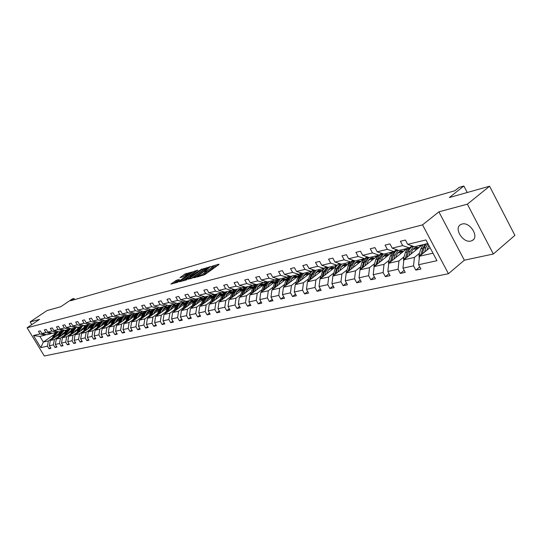 <?xml version="1.0" encoding="UTF-8"?>
<svg xmlns="http://www.w3.org/2000/svg" width="542" height="542" viewBox="0 0 542 542"><rect width="100%" height="100%" fill="white"/><g stroke="black" fill="none" stroke-linecap="round" stroke-linejoin="round"><path stroke-width="0.81" d="M199.287 276.474L199.043 276.047L198.237 276.264L197.139 277.05L204.808 274.631L218.833 264.584L219.002 264.198L212.654 265.966L211.455 266.745L212.945 266.44L212.654 265.966M204.524 271.589L205.75 271.583L205.479 271.088L204.524 271.589M470.903 241.041L472.407 240.438C479.494 236.807 469.839 221.556 462.014 224.049L460.605 224.625C453.586 228.297 463.037 243.338 470.903 241.041M489.582 186.224L514.9 235.363L493.328 254.008L467.373 204.165L489.582 186.224L449.332 197.539L463.877 186.021L459.155 187.383L454.914 190.73L70.629 300.749L73.99 298.486L72.235 298.988L60.785 306.718L47.005 310.586L30.149 321.907L31.795 324.611M176.414 280.261L170.865 284.096L177.505 282.335L192.6 271.874L184.924 274.008L179.951 277.673L182.884 276.887L190.432 272.673L189.476 273.744L180.425 280.167L176.475 282.07L179.341 279.489L176.414 280.261L176.956 281.203L173.501 283.412M199.043 276.047L203.433 273.751L205.75 271.583M206.028 272.07L206.848 271.847L206.292 270.871L205.479 271.088M206.292 270.871L210.669 268.575L212.945 266.44M467.373 204.165L438.891 211.841L422.536 224.862L27.1 327.774L39.586 319.367L30.149 321.907M188.589 279.008L196.563 276.854L210.858 266.495L202.457 269.137L188.589 279.008L188.758 279.306M186.245 279.984L179.443 281.786L193.582 271.603L197.932 270.092L192.003 274.448L191.644 274.855L193.711 274.32L201.922 268.974L186.245 279.984M45.914 334.509L44.925 335.186L39.878 336.392L33.455 335.539L40.006 333.947L38.421 331.352L40.298 330.884L41.883 333.486L45.907 332.51L44.315 329.882L46.226 329.407L47.825 332.043L51.93 331.04L50.325 328.391L52.276 327.903L53.888 330.566L58.082 329.543L56.463 326.86L58.455 326.365L60.081 329.055L64.362 328.012L62.73 325.302L64.769 324.793L66.409 327.517L70.785 326.447L69.132 323.709L71.212 323.188L72.872 325.938L77.337 324.848L75.677 322.077L77.804 321.548L79.471 324.333L84.044 323.215L82.364 320.417L84.538 319.875L86.219 322.686L90.893 321.548L89.2 318.716L91.422 318.161L93.122 321.006L97.899 319.841L96.185 316.975L98.461 316.413L100.175 319.285L105.06 318.1L103.332 315.2L105.656 314.617L107.391 317.531L112.39 316.311L110.649 313.378L113.027 312.788L114.775 315.729L119.89 314.489L118.129 311.514L120.568 310.912L122.329 313.893L127.566 312.619L125.791 309.611L128.285 308.987L130.06 312.009L135.425 310.702L133.63 307.66L136.184 307.023L137.98 310.078L143.474 308.744L141.658 305.661L144.274 305.01L146.089 308.1L151.713 306.731L149.89 303.615L152.566 302.944L154.402 306.081L160.161 304.672L158.318 301.515L161.062 300.83L162.918 304.001L168.826 302.565L166.963 299.367L169.775 298.662L171.645 301.88L177.701 300.404L175.818 297.158L178.711 296.44L180.594 299.699L186.807 298.181L184.91 294.902L187.871 294.164L189.781 297.463L196.15 295.905L194.232 292.578L197.274 291.82L199.199 295.166L205.743 293.574L203.806 290.2L206.922 289.421L208.866 292.809L215.587 291.176L213.629 287.755L216.834 286.955L218.799 290.39L225.702 288.71L223.717 285.241L227.01 284.421L229.002 287.904L236.088 286.176L234.09 282.66L237.471 281.82L239.483 285.356L246.766 283.581L244.747 280.011L248.222 279.144L250.255 282.728L257.748 280.905L255.702 277.28L259.279 276.393L261.332 280.031L269.035 278.154L266.976 274.482L270.654 273.561L272.728 277.253L280.661 275.322L278.568 271.596L282.362 270.648L284.455 274.394L292.619 272.409L290.512 268.622L294.414 267.653L296.528 271.454L304.943 269.408L302.809 265.56L306.826 264.564L308.967 268.425L317.632 266.312L315.478 262.409L319.617 261.38L321.785 265.302L330.722 263.127L328.54 259.157L332.808 258.1L334.997 262.084L344.211 259.842L342.009 255.81L346.413 254.713L348.628 258.764L358.133 256.447L355.904 252.348L360.45 251.217L362.693 255.336L372.51 252.945L370.247 248.778L374.949 247.613L377.212 251.8L387.347 249.334L385.064 245.092L389.922 243.886L392.212 248.148L402.686 245.594L400.382 241.285L405.396 240.038L407.713 244.367L425.944 239.93L436.974 260.695L418.6 264.733L420.897 269.028L415.822 270.112L413.532 265.844L402.97 268.161L405.247 272.382L400.335 273.439L398.072 269.232L387.848 271.474L390.098 275.627L385.348 276.65L383.106 272.518L373.208 274.686L375.43 278.771L370.83 279.76L368.614 275.695L359.028 277.802L361.223 281.82L356.765 282.775L354.576 278.778L345.281 280.817L347.456 284.774L343.133 285.695L340.965 281.765L331.955 283.737L334.102 287.633L329.909 288.534L327.768 284.658L319.028 286.576L321.155 290.41L317.084 291.284L314.97 287.47L306.481 289.326L308.581 293.107L304.631 293.954L302.538 290.194L294.299 292.002L296.379 295.722L292.545 296.542L290.471 292.843L282.463 294.597L284.523 298.263L280.797 299.062L278.744 295.417L270.966 297.118L273.005 300.729L269.381 301.508L267.348 297.917L259.787 299.57L261.8 303.134L258.277 303.886L256.271 300.343L248.913 301.962L250.905 305.464L247.477 306.203L245.492 302.707L238.338 304.279L240.309 307.741L236.976 308.452L235.004 305.01L228.04 306.542L229.991 309.949L226.746 310.647L224.801 307.253L218.019 308.737L219.95 312.104L216.786 312.781L214.862 309.428L208.257 310.878L210.167 314.197L207.085 314.861L205.181 311.555L198.745 312.964L200.635 316.243L197.634 316.887L195.743 313.622L189.47 315.004L191.346 318.235L188.42 318.865L186.55 315.64L180.432 316.982L182.288 320.173L179.436 320.789L177.586 317.605L171.618 318.92L173.46 322.07L170.676 322.666L168.84 319.529L163.02 320.803L164.843 323.92L162.126 324.502L160.31 321.399L154.626 322.646L156.435 325.722L153.779 326.291L151.984 323.228L146.435 324.441L148.223 327.476L145.635 328.032L143.854 325.01L138.44 326.196L140.209 329.197L137.682 329.739L135.913 326.751L130.629 327.91L132.377 330.877L129.911 331.406L128.163 328.452L122.993 329.583L124.728 332.517L122.316 333.032L120.581 330.112L115.534 331.223L117.255 334.116L114.897 334.624L113.183 331.738L108.244 332.822L109.951 335.681L107.641 336.175L105.941 333.33L101.117 334.387L102.804 337.212L100.548 337.7L98.868 334.881L94.145 335.918L95.819 338.709L93.617 339.184L91.944 336.399L87.323 337.409L88.983 340.18L86.828 340.64L85.169 337.883L80.656 338.872L82.296 341.609L80.189 342.063L78.543 339.339L74.125 340.308L75.751 343.011L73.685 343.459L72.059 340.762L67.73 341.711L69.349 344.387L67.323 344.82L65.711 342.151L61.47 343.086L63.075 345.728L61.09 346.155L59.491 343.52L55.338 344.427L56.93 347.049L54.986 347.463L53.401 344.854L49.336 345.749L50.914 348.337L49.01 348.743L47.439 346.162L40.813 347.618L33.455 335.539M44.925 335.186L40.006 333.947M422.536 224.862L448.444 273.71L44.309 355.979L27.1 327.774M58.414 336.738L54.363 339.536L50.298 340.464L59.417 334.17M62.493 333.913L66.212 331.345M50.298 340.464L49.336 345.749M54.363 339.536L53.401 344.854M51.869 333.066L50.86 333.764L46.815 334.732L41.883 333.486M50.86 333.764L45.907 332.51M64.532 335.322L60.453 338.147L56.3 339.096L65.555 332.693M68.678 332.449L72.513 329.793M56.3 339.096L55.338 344.427M60.453 338.147L59.491 343.52M57.953 331.602L56.924 332.314L52.791 333.303L47.825 332.043M56.924 332.314L51.93 331.04M70.778 333.879L66.673 336.731L62.432 337.7L71.822 331.182M74.986 330.959L78.827 328.283M62.432 337.7L61.47 343.086M66.673 336.731L65.711 342.151M64.166 330.105L63.109 330.83L58.895 331.839L53.888 330.566M63.109 330.83L58.082 329.543M77.16 332.402L73.028 335.281L68.699 336.27L78.224 329.644M81.429 329.428L85.263 326.758M68.699 336.27L67.73 341.711M73.028 335.281L72.059 340.762M70.507 328.574L69.43 329.319L65.121 330.349L60.081 329.055M69.43 329.319L64.362 328.012M83.678 330.898L79.518 333.797L75.094 334.807L84.762 328.073M88.014 327.863L91.835 325.2M75.094 334.807L74.125 340.308M79.518 333.797L78.543 339.339M76.991 327.009L75.887 327.774L71.49 328.825L66.409 327.517M75.887 327.774L70.785 326.447M90.331 329.353L86.144 332.287L81.625 333.316L91.435 326.46M94.742 326.27L98.549 323.601M81.625 333.316L80.656 338.872M86.144 332.287L85.169 337.883M83.61 325.41L82.486 326.196L77.987 327.273L72.872 325.938M82.486 326.196L77.337 324.848M97.133 327.781L92.919 330.742L88.299 331.799L98.265 324.814L100.311 321.928M101.611 324.638L105.405 321.975M88.299 331.799L87.323 337.409M92.919 330.742L91.944 336.399M90.379 323.777L89.227 324.577L84.633 325.681L79.471 324.333M89.227 324.577L84.044 323.215M104.091 326.176L99.843 329.163L95.121 330.241L105.236 323.134M108.637 322.971L112.411 320.315M95.121 330.241L94.145 335.918M99.843 329.163L98.868 334.881M97.289 322.111L96.117 322.93L91.422 324.055L86.219 322.686M96.117 322.93L90.893 321.548M111.198 324.529L106.923 327.551L102.092 328.648L112.37 321.406M115.825 321.264L119.579 318.608M102.092 328.648L101.117 334.387M106.923 327.551L105.941 333.33M104.362 320.403L103.163 321.243L98.359 322.395L93.122 321.006M103.163 321.243L97.899 319.841M118.468 322.849L114.166 325.898L109.227 327.022L119.667 319.644M123.169 319.516L126.903 316.874M109.227 327.022L108.244 332.822M114.166 325.898L113.183 331.738M111.598 318.655L110.372 319.516L105.46 320.695L100.175 319.285M110.372 319.516L105.06 318.1M125.9 321.128L121.571 324.211L116.516 325.363L127.126 317.836M130.683 317.734L134.396 315.092M116.516 325.363L115.534 331.223M121.571 324.211L120.581 330.112M118.996 316.874L117.743 317.754L112.716 318.96L107.391 317.531M117.743 317.754L112.39 316.311M133.508 319.373L129.145 322.476L123.976 323.655L134.762 315.986M138.373 315.905L142.065 313.276M123.976 323.655L122.993 329.583M129.145 322.476L128.163 328.452M126.564 315.044L125.283 315.945L120.141 317.178L114.775 315.729M125.283 315.945L119.89 314.489M141.293 317.571L136.902 320.708L131.611 321.914L142.573 314.096M146.245 314.028L149.904 311.413M131.611 321.914L130.629 327.91M136.902 320.708L135.913 326.751M134.314 313.168L133 314.103L127.736 315.363L122.329 313.893M133 314.103L127.566 312.619M149.26 315.729L144.843 318.899L139.423 320.132L150.574 312.151M154.307 312.111L157.932 309.509M139.423 320.132L138.44 326.196M144.843 318.899L143.854 325.01M142.248 311.257L140.906 312.212L135.514 313.5L130.06 312.009M140.906 312.212L135.425 310.702M157.424 313.838L152.973 317.043L147.424 318.31L158.772 310.159M162.553 310.146L166.15 307.558M147.424 318.31L146.435 324.441M152.973 317.043L151.984 323.228M150.371 309.292L148.996 310.275L143.474 311.596L137.98 310.078M148.996 310.275L143.474 308.744M165.784 311.907L161.299 315.146L155.615 316.44L167.16 308.12M171.008 308.127L174.571 305.559M155.615 316.44L154.626 322.646M161.299 315.146L160.31 321.399M158.691 307.28L157.288 308.29L151.631 309.645L146.089 308.1M157.288 308.29L151.713 306.731M174.341 309.929L169.829 313.201L164.009 314.529L175.764 306.027L173.44 305.383M179.673 306.067L183.189 303.513M164.009 314.529L163.02 320.803M169.829 313.201L168.84 319.529M167.221 305.221L165.777 306.257L159.985 307.639L154.402 306.081M165.777 306.257L160.161 304.672M183.121 307.897L178.575 311.203L172.607 312.565L184.578 303.872M188.548 303.947L192.031 301.413M194.937 299.292L195.276 299.048M172.607 312.565L171.618 318.92M178.575 311.203L177.586 317.605M175.96 303.107L174.483 304.17L168.548 305.593L162.918 304.001M174.483 304.17L168.826 302.565M192.119 305.817L187.539 309.157L181.421 310.552L193.616 301.67M197.647 301.772L201.082 299.265M204.043 297.104L204.551 296.725M181.421 310.552L180.432 316.982M187.539 309.157L186.55 315.64M184.924 300.939L183.413 302.036L177.322 303.493L171.645 301.88M183.413 302.036L177.701 300.404M201.346 303.683L196.732 307.063L190.466 308.493L202.891 299.401M206.983 299.543L210.371 297.057M213.372 294.855L214.076 294.34M190.466 308.493L189.47 315.004M196.732 307.063L195.743 313.622M194.117 298.717L192.566 299.841L186.319 301.338L180.594 299.699M192.566 299.841L186.807 298.181M210.804 301.494L206.17 304.909L199.734 306.379L212.403 297.07M216.563 297.253L219.896 294.801M222.945 292.551L223.839 291.887M199.734 306.379L198.745 312.964M206.17 304.909L205.181 311.555M203.548 296.433L201.956 297.592L195.547 299.13L189.781 297.463M201.956 297.592L196.15 295.905M220.519 299.245L215.852 302.7L209.246 304.211L222.166 294.672M226.393 294.902L229.666 292.477M232.762 290.187L233.873 289.367M209.246 304.211L208.257 310.878M215.852 302.7L214.862 309.428M213.223 294.089L211.59 295.288L205.018 296.86L199.199 295.166M211.59 295.288L205.743 293.574M230.486 296.941L225.784 300.437L219.002 301.982L232.193 292.206M236.481 292.484L239.693 290.099M242.843 287.755L244.164 286.772M219.002 301.982L218.019 308.737M225.784 300.437L224.801 307.253M223.162 291.684L221.488 292.917L214.734 294.536L208.866 292.809M221.488 292.917L215.587 291.176M240.723 294.577L235.994 298.107L229.029 299.699L242.491 289.672M246.847 289.997L249.991 287.653M253.195 285.261L254.747 284.103M229.029 299.699L228.04 306.542M235.994 298.107L235.004 305.01M233.365 289.218L231.644 290.485L224.713 292.145L218.799 290.39M231.644 290.485L225.702 288.71M251.237 292.145L246.475 295.715L239.32 297.348L253.08 287.057M257.497 287.443L260.567 285.139M239.32 297.348L238.338 304.279M246.475 295.715L245.492 302.707M243.853 286.677L242.084 287.992L234.964 289.692L229.002 287.904M242.084 287.992L236.088 286.176M262.043 289.645L257.247 293.256L249.896 294.936L263.961 284.367M268.439 284.821L271.434 282.565M249.896 294.936L248.913 301.962M257.247 293.256L256.271 300.343M254.625 284.069L252.809 285.424L245.492 287.172L239.483 285.356M252.809 285.424L246.766 283.581M273.148 287.077L268.324 290.736L260.763 292.456L275.153 281.589M279.692 282.111L282.599 279.909M260.763 292.456L259.787 299.57M268.324 290.736L267.348 297.917M265.709 281.379L263.839 282.782L256.312 284.584L250.255 282.728M263.839 282.782L257.748 280.905M284.57 284.435L279.713 288.134L271.942 289.909L286.671 278.724M291.271 279.326L294.082 277.186M271.942 289.909L270.966 297.118M279.713 288.134L278.744 295.417M277.104 278.622L275.187 280.065L267.443 281.921L261.332 280.031M275.187 280.065L269.035 278.154M296.325 281.718L291.433 285.458L283.432 287.287L298.534 275.756M303.181 276.461L305.891 274.381M283.432 287.287L282.463 294.597M291.433 285.458L290.471 292.843M288.825 275.776L286.853 277.274L278.893 279.177L272.728 277.253M286.853 277.274L280.661 275.322M308.418 278.92L303.5 282.707L295.261 284.591L310.756 272.694M315.444 273.5L318.039 271.501M295.261 284.591L294.299 292.002M303.5 282.707L302.538 290.194M300.898 272.85L298.872 274.394L290.668 276.359L284.455 274.394M298.872 274.394L292.619 272.409M320.871 276.041L315.918 279.875L307.443 281.813L323.357 269.516M328.073 270.451L330.552 268.527M307.443 281.813L306.481 289.326M315.918 279.875L314.97 287.47M313.33 269.835L311.243 271.434L302.795 273.453L296.528 271.454M311.243 271.434L304.943 269.408M333.696 273.073L328.716 276.955L319.983 278.947L336.365 266.217M339.326 263.913L339.685 263.636M341.087 267.301L343.438 265.472M319.983 278.947L319.028 286.576M328.716 276.955L327.768 284.658M326.135 266.725L323.987 268.385L315.288 270.465L308.967 268.425M323.987 268.385L317.632 266.312M346.914 270.011L341.907 273.947L332.903 276L349.827 262.768M352.253 260.871L353.045 260.248M354.502 264.049L356.711 262.321M332.903 276L331.955 283.737M341.907 273.947L340.965 281.765M339.339 263.52L337.124 265.241L328.154 267.382L321.785 265.302M337.124 265.241L330.722 263.127M360.545 266.86L355.505 270.844L346.223 272.965L363.804 259.123M368.343 260.688L370.396 259.069M346.223 272.965L345.281 280.817M355.505 270.844L354.576 278.778M352.95 260.214L350.667 261.996L341.419 264.211L334.997 262.084M350.667 261.996L344.211 259.842M374.603 263.608L369.536 267.646L359.956 269.828L378.133 255.424M382.625 257.22L384.502 255.722M359.956 269.828L359.028 277.802M369.536 267.646L368.614 275.695M366.995 256.8L364.644 258.649L355.105 260.932L348.628 258.764M364.644 258.649L358.133 256.447M389.109 260.255L384.014 264.34L374.129 266.596L392.401 252.01M397.374 253.615L399.061 252.267M374.129 266.596L373.208 274.686M384.014 264.34L383.106 272.518M381.493 253.277L379.068 255.201L369.217 257.558L362.693 255.336M379.068 255.201L372.51 252.945M404.088 256.793L398.966 260.932L388.756 263.263L407.123 248.48M412.618 249.889L414.095 248.697M388.756 263.263L387.848 271.474M398.966 260.932L398.072 269.232M396.466 249.632L393.966 251.63L383.79 254.069L377.212 251.8M393.966 251.63L387.347 249.334M419.562 253.216L414.42 257.409L403.865 259.814L422.326 244.842M428.376 246.021L428.939 245.567M403.865 259.814L402.97 268.161M414.42 257.409L413.532 265.844M411.94 245.865L409.359 247.945L398.844 250.465L392.212 248.148M409.359 247.945L402.686 245.594M432.977 253.175L419.481 256.251L430.03 247.619M419.481 256.251L418.6 264.733M438.891 211.841L464.345 260.201L493.328 254.008M464.345 260.201L448.444 273.71M467.245 192.505L463.877 186.021M74.654 299.597L73.99 298.486M39.878 336.392L43.326 342.056L48.394 340.898L52.418 338.127M53.699 334.915L43.326 342.056L40.813 347.618M427.855 243.521L414.4 246.739L407.713 244.367M56.443 335.349L60.04 332.869M48.394 340.898L47.439 346.162M419.745 266.874L415.822 270.112M404.136 270.322L400.335 273.439M389.027 273.656L385.348 276.65M374.4 276.881L370.83 279.76M360.234 280.004L356.765 282.775M346.501 283.026L343.133 285.695M333.181 285.952L329.909 288.534M320.261 288.791L317.084 291.284M307.721 291.549L304.631 293.954M295.539 294.218L292.545 296.542M283.71 296.813L280.797 299.062M272.213 299.333L269.381 301.508M261.041 301.786L258.277 303.886M250.167 304.164L247.477 306.203M239.591 306.481L236.976 308.452M229.3 308.73L226.746 310.647M219.273 310.925L216.786 312.781M209.51 313.059L207.085 314.861M199.998 315.139L197.634 316.887M190.723 317.165L188.42 318.865M181.685 319.136L179.436 320.789M172.871 321.06L170.676 322.666M164.267 322.937L162.126 324.502M155.872 324.766L153.779 326.291M147.681 326.555L145.635 328.032M139.68 328.296L137.682 329.739M131.862 330.003L129.911 331.406M124.226 331.663L122.316 333.032M116.767 333.289L114.897 334.624M109.47 334.875L107.641 336.175M102.336 336.433L100.548 337.7M95.365 337.951L93.617 339.184M88.536 339.434L86.828 340.64M81.862 340.884L80.189 342.063M75.324 342.307L73.685 343.459M68.929 343.696L67.323 344.82M62.669 345.058L61.09 346.155M56.531 346.392L54.986 347.463M50.521 347.693L49.01 348.743M202.755 275.539L203.995 274.726L203.433 273.751M205.838 271.738L206.306 272.565L203.995 274.726M206.848 271.847L211.224 269.55L210.669 268.575M213.033 266.596L213.501 267.416L211.224 269.55M217.024 265.878L213.223 266.928M204.903 269.232L203.006 270.092L190.886 278.737M195.648 276.962L209.083 267.443L203.785 269.963L195.445 275.919L194.287 277.247L195.845 277.294M182.085 281.102L194.131 272.545L193.582 271.603M195.797 271.759L194.131 272.545M186.177 278.588L185.201 279.699L189.212 277.768L192.796 275.065L189.395 276.305L186.177 278.588M187.112 274.164L182.607 276.969M426.73 250.323L428.858 245.404M424.63 252.037L425.863 247.64L427.963 243.731M419.251 258.466L419 255.194L420.795 248.839L423.2 244.632M422.286 253.961L423.932 248.1L426.337 243.88M425.124 244.171L422.719 248.385L420.829 255.147M411.08 253.961L411.588 252.186C412.455 249.422 414.034 247.796 416.337 247.301L419.013 247.531M408.993 255.655L410.226 251.325L413.532 246.434M418.946 245.655L420.504 246.319M403.661 261.705L403.526 258.744L405.328 252.484L407.726 248.338M410.978 246.644L412.171 246.359M413.729 248.588L416.168 249.835M406.717 257.504L409.23 249.632L410.85 247.531L412.929 246.217M418.011 248.344L415.118 247.68M412.855 246.19C410.111 246.793 408.221 248.744 407.184 252.044L405.301 258.649M414.562 247.972L417.32 248.9M395.931 257.484L396.439 255.736C397.306 253.012 398.885 251.407 401.168 250.919L403.824 251.136M393.858 259.157L395.098 254.889L398.16 250.228M403.77 249.286L405.314 249.937M388.587 264.814L388.546 262.179L390.348 256.007L392.74 251.928M395.592 250.329L397.11 249.977M398.634 252.138L401.08 253.344M391.649 260.932L394.095 253.324L395.585 251.312L397.489 249.991M402.855 251.915L399.982 251.278M397.3 249.923C394.813 250.675 393.099 252.565 392.144 255.587L390.274 262.037M399.447 251.556L402.191 252.45M381.27 260.898L381.778 259.171C382.645 256.488 384.21 254.903 386.48 254.415L389.122 254.625M379.204 262.545L380.443 258.344L383.296 253.893M389.061 252.802L390.599 253.446M373.994 267.795L374.041 265.505L375.843 259.428L378.228 255.397M380.653 253.941L382.273 253.541M384.014 255.587L386.46 256.745M377.063 264.252L378.689 258.758L382.577 253.649M388.18 255.377L385.321 254.767M382.306 253.554L380.159 254.808L378.479 256.888L375.721 265.323M384.8 255.031L387.537 255.892M367.056 264.205L367.564 262.497C368.431 259.855 369.99 258.29 372.246 257.809L374.868 258.006M365.003 265.831L366.243 261.691L368.906 257.45M374.813 256.217L376.338 256.84M359.861 270.634L361.785 262.741L364.156 258.764M366.107 257.497L367.713 257.043M369.84 258.92L372.293 260.052M362.923 267.477L364.542 262.091L368.154 257.193M373.96 258.73L371.121 258.148M367.828 257.084L365.85 258.358L364.312 260.343L361.622 268.507M370.613 258.398L373.336 259.225M353.282 267.402L353.791 265.729C354.658 263.121 356.209 261.576 358.445 261.095L361.047 261.291M351.236 269.015L352.476 264.93L354.963 260.892M361.006 259.523L362.517 260.14M346.182 273.256L348.154 265.953L350.518 262.03M351.853 261.068L353.594 260.431M356.101 262.159L358.553 263.249M349.224 270.6L350.83 265.323L354.19 260.627M360.166 261.982L357.347 261.42M353.824 260.506L352.002 261.786L350.579 263.69L347.957 271.596M356.853 261.664L359.563 262.457M339.922 270.512L341.04 267.382L342.585 265.458L345.064 264.286L347.646 264.469M337.89 272.104L339.129 268.073L341.487 264.191M347.605 262.728L349.102 263.331M332.964 275.953L334.936 269.062C335.871 266.237 337.537 264.455 339.929 263.717M342.781 265.302L345.234 266.359M335.932 273.629L337.53 268.453L340.667 263.961M346.792 265.14L343.987 264.604M340.274 263.832L336.521 268.69L334.705 274.591M343.506 264.828L346.209 265.6M326.962 273.527L328.079 270.444L329.617 268.541L332.077 267.382L334.638 267.558M324.936 275.099L326.176 271.129L328.527 267.294M334.597 265.844L336.087 266.434M320.139 278.825L322.991 270.079L324.631 268.114L326.718 266.915M329.848 268.358L332.3 269.381M323.039 276.576L324.624 271.495L327.558 267.192M333.804 268.202L331.026 267.687M327.144 267.057L323.649 271.725L321.84 277.504M330.559 267.904L333.242 268.642M314.374 276.454L315.491 273.412L317.023 271.535L319.468 270.383L322.009 270.553M312.368 278.005L313.601 274.089L315.945 270.309M321.975 268.866L323.418 269.428M307.687 281.616L310.241 273.575L311.657 271.569L313.933 270.031M317.294 271.325L319.739 272.314M310.525 279.428L312.097 274.442L314.848 270.322M321.203 271.183L318.439 270.682M314.421 270.187L311.149 274.665L309.36 280.329M317.985 270.892L320.654 271.603M302.158 279.293L303.269 276.291L304.794 274.442L307.219 273.303L309.746 273.466M300.16 280.824L301.393 276.962L303.723 273.236M309.712 271.799L311.033 272.301M295.6 284.333L297.558 277.87L301.542 273.053M305.099 274.205L307.544 275.16M298.364 282.206L299.929 277.308L302.517 273.364M308.96 274.069L306.216 273.595M302.077 273.229L299.008 277.524L297.233 283.073M305.776 273.791L308.432 274.476M290.288 282.057L291.393 279.096L292.91 277.267L295.322 276.142L297.829 276.298M288.303 283.568L289.53 279.76L291.853 276.074M297.802 274.652L299.008 275.092M283.852 286.969L285.803 280.641L289.53 276M293.249 277.003L295.688 277.931M286.555 284.902L288.114 280.092L290.539 276.318M297.063 276.881L294.34 276.42M290.099 276.176L287.213 280.302L285.458 285.742M293.906 276.61L296.549 277.274M278.751 284.74L279.855 281.813L281.359 280.011L283.757 278.893L286.244 279.049M276.779 286.237L278.005 282.477L280.309 278.839M286.217 277.423L287.314 277.809M272.436 289.53L274.374 283.33L277.87 278.859M281.738 279.726L284.164 280.627M275.079 287.524L276.623 282.802L278.927 279.171M285.498 279.611L282.795 279.171M278.459 279.042L275.749 283.005L274.008 288.337M282.375 279.354L284.997 279.99M267.531 287.348L268.629 284.462L270.126 282.68L272.511 281.576L274.977 281.725M265.566 288.825L266.793 285.119L269.089 281.522M274.95 280.119L275.946 280.458M261.332 292.023L263.263 285.946L266.549 281.644M270.533 282.375L272.958 283.249M263.913 290.078L265.451 285.431L267.741 281.847M274.259 282.267L271.562 281.84M267.159 281.833L264.604 285.634L262.877 290.864M271.156 282.016L273.771 282.633M256.617 289.889L257.714 287.036L259.205 285.275L261.569 284.184L263.988 284.313M254.672 291.345L255.892 287.687L258.175 284.137M263.92 282.728L264.889 283.039M250.54 294.455L252.457 288.493L255.553 284.347M259.638 284.957L262.05 285.797M253.06 292.558L254.584 287.992L256.861 284.448M263.317 284.848L260.641 284.442M256.17 284.536L253.758 288.188L252.044 293.324M260.248 284.611L262.843 285.207M245.993 292.355L247.091 289.543L248.568 287.802L250.919 286.718L253.216 286.82M244.063 293.805L245.282 290.187L247.552 286.677M253.06 285.234L254.137 285.553M240.031 296.82L241.935 290.973L244.855 286.982M249.035 287.463L251.441 288.283M242.498 294.977L244.008 290.485L246.278 286.982M252.667 287.368L250.011 286.969M245.479 287.172L243.202 290.675L241.508 295.715M249.625 287.138L252.206 287.714M235.662 294.76L236.752 291.982L238.223 290.261L240.553 289.191L242.728 289.259M233.737 296.189L234.95 292.619L237.213 289.157M242.498 287.687L243.67 288.005M229.801 299.123L231.698 293.385L234.456 289.543M238.71 289.909L241.109 290.702M232.213 297.328L233.71 292.91L235.966 289.455M242.301 289.814L239.666 289.435M235.187 289.638L232.931 293.093L231.251 298.046M239.293 289.597L241.854 290.146M225.594 297.097L226.678 294.353L228.141 292.653L230.045 291.691L232.518 291.637M223.683 298.513L224.896 294.983L227.139 291.569M232.2 290.078L233.473 290.397M219.842 301.366L221.725 295.736L224.327 292.036M228.656 292.294L231.041 293.059M222.193 299.618L223.683 295.268L225.933 291.853M232.2 292.199L229.591 291.833M225.167 292.036L222.925 295.451L221.258 300.315M229.219 291.989L231.766 292.524M215.791 299.38L216.868 296.67L218.324 294.99L220.208 294.035L222.572 293.96M213.894 300.776L215.093 297.294L217.328 293.913M222.173 292.416L223.541 292.721M210.133 303.547L212.01 298.019L214.476 294.462M218.86 294.611L221.238 295.363M212.444 301.853L213.921 297.572L216.15 294.198M222.267 294.489L219.767 294.171M215.411 294.374L213.182 297.748L211.529 302.524M219.415 294.32L221.942 294.841M206.231 301.603L207.308 298.927L208.751 297.26L210.628 296.318L212.877 296.223M204.348 302.985L205.547 299.543L207.769 296.203M212.403 294.692L213.873 294.997M200.682 305.681L202.539 300.254L204.883 296.82M209.314 296.874L211.685 297.599M202.932 304.028L204.402 299.814L206.624 296.481M212.586 296.718L210.201 296.454M205.899 296.65L203.684 299.983L202.044 304.679M209.856 296.596L212.369 297.097M196.922 303.771L197.993 301.122L199.429 299.475L201.285 298.54L203.433 298.432M195.045 305.139L196.245 301.738L198.453 298.432M202.871 296.928L204.442 297.212M191.462 307.761L193.311 302.429L195.526 299.123M200.012 299.082L202.362 299.787M193.67 306.149L195.127 301.996L197.335 298.703M203.148 298.899L200.872 298.669M196.631 298.872L194.422 302.165L192.796 306.786M200.533 298.811L202.959 299.265M187.837 305.884L188.907 303.263L190.33 301.637L192.18 300.715L194.226 300.586M185.981 307.233L187.166 303.872L189.368 300.607M193.575 299.109L195.249 299.38M182.478 309.787L184.307 304.55L186.502 301.298M190.933 301.23L193.277 301.914M184.632 308.215L186.075 304.13L188.27 300.871M193.948 301.027L191.78 300.837M187.586 301.034L185.391 304.292L183.785 308.838M191.448 300.973L193.765 301.372M178.982 307.944L181.136 304.021L182.905 302.951L185.242 302.693M177.132 309.279L178.318 305.959L180.5 302.727M184.504 301.237L186.279 301.488M173.711 311.765L175.527 306.616L177.708 303.398M182.078 303.33L184.415 303.994M175.818 310.234L177.254 306.21L179.436 302.985M184.978 303.113L182.905 302.951M178.765 303.147L176.584 306.365L174.991 310.837M182.579 303.08L184.795 303.432M170.337 309.949L172.478 306.074L174.239 305.017L176.482 304.753M168.501 311.277L169.68 307.992L171.855 304.8M175.655 303.324L177.532 303.554M165.154 313.696L166.956 308.635L169.124 305.451M167.221 312.206L168.643 308.235L170.811 305.051M176.225 305.146L174.246 305.01M170.161 305.207L167.993 308.391L166.408 312.788M173.928 305.139L176.048 305.451M161.902 311.914L164.03 308.08L165.777 307.029L167.925 306.758M160.08 313.222L161.252 309.977L163.413 306.819M167.011 305.37L167.749 305.37M156.807 315.586L158.596 310.607L160.75 307.456M165.005 307.382L167.234 307.964M158.826 314.13L160.242 310.214L162.397 307.063M167.681 307.131L165.798 307.023M161.76 307.219L159.605 310.37L158.034 314.699M165.486 307.145L167.512 307.416M153.664 313.832L155.784 310.038L157.519 309.001L159.578 308.723M151.855 315.126L153.027 311.914L155.168 308.791M158.569 307.368L158.928 307.348M148.657 317.429L150.432 312.531L152.573 309.414M156.774 309.333L158.908 309.861M150.629 316.006L152.038 312.151L154.179 309.028M159.341 309.075L157.546 308.994M153.555 309.184L151.414 312.294L149.856 316.562M157.241 309.109L159.179 309.346M145.622 315.701L147.729 311.948L149.45 310.925L151.428 310.641M143.826 316.982L144.992 313.811L147.119 310.722M140.696 319.224L142.451 314.407L144.558 311.332M148.732 311.243L150.778 311.718M142.627 317.842L144.023 314.035L146.157 310.952M151.204 310.972L149.49 310.912M145.547 311.101L143.413 314.177L141.875 318.384M149.192 311.027L151.042 311.23M137.77 317.524L139.863 313.818L141.57 312.802L143.467 312.517M135.981 318.798L137.14 315.661L139.26 312.605M132.919 320.986L134.667 316.243L136.78 313.195M140.879 313.107L142.837 313.533M134.816 319.631L136.198 315.878L138.318 312.829M143.251 312.829L141.618 312.788M137.722 312.971L135.602 316.02L134.077 320.159M141.326 312.897L143.095 313.073M130.094 319.313L132.173 315.64L133.874 314.631L135.683 314.353M128.319 320.573L129.47 317.463L131.577 314.441M125.324 322.7L127.052 318.032L129.152 315.024M133.203 314.929L135.073 315.315M127.174 321.386L128.549 317.68L130.656 314.665M135.48 314.645L133.921 314.617M130.073 314.8L127.966 317.822L126.455 321.901M133.637 314.726L135.331 314.875M122.587 321.054L124.66 317.422L126.347 316.426L128.081 316.142M120.832 322.3L121.977 319.231L124.071 316.237M117.899 324.38L119.613 319.787L121.699 316.806M125.697 316.711L127.492 317.056M119.714 323.093L121.076 319.441L123.169 316.453M127.885 316.42L126.401 316.406M122.6 316.589L120.507 319.577L119.003 323.594M126.13 316.514L127.736 316.643M115.256 322.761L117.316 319.17L120.649 317.897M113.508 323.994L114.647 320.959L116.733 317.998M110.636 326.027L112.336 321.501L114.409 318.554M118.359 318.452L120.08 318.764M112.411 324.773L113.766 321.162L115.846 318.208M120.46 318.161L119.05 318.161M115.29 318.344L113.21 321.298L111.727 325.254M118.779 318.262L120.317 318.364M108.082 324.428L110.134 320.871L113.38 319.617M106.347 325.654L107.485 322.646L109.552 319.712M103.542 327.632L105.223 323.174L107.282 320.254M111.191 320.153L112.831 320.437M105.277 326.406L106.625 322.849L108.691 319.922M113.203 319.861L111.862 319.868M108.143 320.051L106.076 322.978L104.606 326.88M111.598 319.97L113.068 320.058M101.069 326.06L103.109 322.537L106.273 321.291M99.349 327.273L100.473 324.292L102.533 321.392M96.598 329.204L98.265 324.814L99.105 324.617L97.641 328.472M104.172 321.819L105.744 322.077M98.298 328.005L99.633 324.495L101.686 321.596M106.103 321.528L104.836 321.548M101.158 321.724L99.105 324.617M104.572 321.643L105.968 321.711M94.206 327.653L96.232 324.17L99.322 322.937M92.499 328.858L93.617 325.911L95.663 323.039M89.803 330.742L91.456 326.42L93.495 323.56M97.303 323.452L98.813 323.676M91.469 329.577L92.797 326.108L94.836 323.235M99.159 323.154L97.953 323.188M94.315 323.364L92.275 326.23L90.826 330.031M97.702 323.276L99.03 323.337M87.492 329.218L89.505 325.769L92.519 324.55M85.792 330.403L86.91 327.49L88.942 324.651M83.156 332.253L84.789 327.991L86.815 325.159M90.589 325.051L92.025 325.247M84.789 331.108L86.103 327.68L88.136 324.841M92.357 324.753L91.219 324.787M87.621 324.963L85.595 327.802L84.152 331.548M90.975 324.882L92.242 324.922M80.921 330.749L81.375 329.563L85.86 326.121M79.234 331.921L80.345 329.035L82.364 326.223M76.646 333.723L78.272 329.529L80.284 326.718M84.01 326.609L85.385 326.792M78.251 332.612L79.552 329.224L81.571 326.413M85.711 326.318L84.633 326.359M81.07 326.535L79.057 329.34L77.628 333.039M84.389 326.447L85.589 326.48M74.484 332.239L74.938 331.067L79.335 327.666M72.811 333.411L73.915 330.552L76.083 327.639M76.476 327.361L77.072 327.029M70.277 335.166L71.883 331.033L73.888 328.256M77.567 328.14L78.888 328.296M71.842 334.082L73.143 330.735L75.148 327.951M79.2 327.849L78.177 327.896M74.654 328.066L72.655 330.85L71.239 334.502M77.94 327.978L79.085 327.998M68.184 333.709L68.638 332.544L72.953 329.177M66.517 334.861L67.621 332.036L70.643 328.608M64.037 336.582L65.629 332.503L67.621 329.753M71.259 329.638L72.52 329.78M65.575 335.518L66.862 332.212L68.854 329.455M72.818 329.346L71.862 329.4M68.373 329.57L66.381 332.327L64.979 335.932M71.625 329.482L72.709 329.495M62.012 335.146L62.465 333.994L66.7 330.661M60.358 336.291L61.456 333.486L64.342 330.153M57.926 337.971L59.505 333.947L61.483 331.223M65.081 331.108L66.287 331.23M59.437 336.928L60.711 333.662L62.689 330.932M66.578 330.823L65.67 330.877M62.222 331.047L60.243 333.77L58.848 337.334M65.44 330.959L66.47 330.959M55.968 336.548L56.415 335.41L60.575 332.111M54.322 337.686L55.413 334.909L58.184 331.663M51.944 339.326L53.502 335.363L55.467 332.659M59.031 332.544L60.176 332.652M53.421 338.31L54.688 335.085L56.653 332.375M60.46 332.26L59.606 332.321M56.192 332.49L54.227 335.193L52.845 338.703M59.383 332.395L60.358 332.395M205.167 273.893L204.605 272.911M212.383 268.724L211.827 267.741M198.48 276.691L198.237 276.264M203.006 270.092L202.457 269.137M204.348 269.388L203.799 268.432M195.052 277.612L194.808 277.192M195.452 271.854L194.903 270.905M192.037 275.248L191.807 274.841M193.961 274.747L193.711 274.32M185.466 274.943L184.924 274.008M186.766 274.259L186.231 273.324M175.649 281.894L175.1 280.952M423.932 248.1L425.863 247.64M420.795 248.839L422.719 248.385M419 255.194L420.924 254.754M408.363 251.766L410.226 251.325M405.328 252.484L407.184 252.044M403.526 258.744L405.382 258.317M393.289 255.316L395.098 254.889M390.348 256.007L392.144 255.587M388.546 262.179L390.348 261.766M378.689 258.758L380.443 258.344M375.843 259.428L377.584 259.015M374.041 265.505L375.782 265.106M364.542 262.091L366.243 261.691M361.785 262.741L363.472 262.342M359.983 268.73L361.67 268.344M350.83 265.323L352.476 264.93M348.154 265.953L349.793 265.566M346.352 271.854L347.991 271.481M337.53 268.453L339.129 268.073M334.936 269.062L336.521 268.69M333.134 274.882L334.726 274.523M324.624 271.495L326.176 271.129M322.104 272.084L323.649 271.725M320.308 277.829L321.853 277.47M312.097 274.442L313.601 274.089M309.651 275.018L311.149 274.665M307.856 280.681L309.34 280.343M299.929 277.308L301.393 276.962M297.558 277.87L299.008 277.524M295.763 283.452L297.151 283.141M288.114 280.092L289.53 279.76M285.803 280.641L287.213 280.302M284.015 286.149L285.309 285.851M276.623 282.802L278.005 282.477M274.374 283.33L275.749 283.005M272.592 288.771L273.805 288.493M265.451 285.431L266.793 285.119M263.263 285.946L264.604 285.634M261.488 291.318L262.619 291.061M254.584 287.992L255.892 287.687M252.457 288.493L253.758 288.188M250.689 293.791L251.739 293.554M244.008 290.485L245.282 290.187M241.935 290.973L243.202 290.675M240.174 296.203L241.149 295.979M233.71 292.91L234.95 292.619M231.698 293.385L232.931 293.093M229.937 298.554L230.845 298.344M223.683 295.268L224.896 294.983M221.725 295.736L222.925 295.451M219.971 300.837L220.811 300.647M213.921 297.572L215.093 297.294M212.01 298.019L213.182 297.748M210.262 303.066L211.034 302.89M204.402 299.814L205.547 299.543M202.539 300.254L203.684 299.983M200.804 305.234L201.516 305.071M195.127 301.996L196.245 301.738M193.311 302.429L194.422 302.165M191.577 307.348L192.227 307.199M186.075 304.13L187.166 303.872M184.307 304.55L185.391 304.292M182.586 309.414L183.182 309.272M177.254 306.21L178.318 305.959M175.527 306.616L176.584 306.365M173.813 311.426L174.355 311.298M168.643 308.235L169.68 307.992M166.956 308.635L167.993 308.391M165.249 313.384L165.744 313.276M160.242 310.214L161.252 309.977M158.596 310.607L159.605 310.37M156.895 315.302L157.336 315.2M152.038 312.151L153.027 311.914M150.432 312.531L151.414 312.294M148.732 317.172L149.131 317.084M144.023 314.035L144.992 313.811M142.451 314.407L143.413 314.177M140.771 319.001L141.123 318.92M136.198 315.878L137.14 315.661M134.667 316.243L135.602 316.02M128.549 317.68L129.47 317.463M127.052 318.032L127.966 317.822M121.076 319.441L121.977 319.231M119.613 319.787L120.507 319.577M113.766 321.162L114.647 320.959M112.336 321.501L113.21 321.298M106.625 322.849L107.485 322.646M105.223 323.174L106.076 322.978M99.633 324.495L100.473 324.292M92.797 326.108L93.617 325.911M91.456 326.42L92.275 326.23M86.103 327.68L86.91 327.49M84.789 327.991L85.595 327.802M79.552 329.224L80.345 329.035M78.272 329.529L79.057 329.34M73.143 330.735L73.915 330.552M71.883 331.033L72.655 330.85M66.862 332.212L67.621 332.036M65.629 332.503L66.381 332.327M60.711 333.662L61.456 333.486M59.505 333.947L60.243 333.77M54.688 335.085L55.413 334.909M53.502 335.363L54.227 335.193M473.525 239.503L472.407 240.438M194.571 277.741L194.287 277.247M191.895 275.289L191.644 274.855M185.486 280.187L185.201 279.699M176.746 282.538L176.475 282.07M190.737 273.195L190.499 272.789M416.337 247.301L415.741 247.443M401.168 250.919L400.579 251.054M386.48 254.415L385.89 254.557M372.246 257.809L371.663 257.951M358.445 261.095L357.869 261.237M345.064 264.286L344.488 264.421M332.077 267.382L331.501 267.518M319.468 270.383L318.899 270.519M307.219 273.303L306.657 273.439M295.322 276.142L294.76 276.271M283.757 278.893L283.195 279.028M272.511 281.576L271.955 281.711M261.569 284.184L261.014 284.313M250.919 286.718L250.37 286.853M240.553 289.191L240.011 289.32M230.458 291.596L229.916 291.725M220.621 293.94L220.086 294.069M211.034 296.223L210.506 296.352M201.692 298.452L201.17 298.574M192.579 300.62L192.058 300.749M183.697 302.741L183.176 302.863M175.019 304.807L174.504 304.929M166.557 306.826L166.048 306.948M158.291 308.791L157.783 308.913M150.222 310.715L149.714 310.837M142.336 312.599L141.835 312.714M134.633 314.435L134.131 314.55M127.099 316.223L126.604 316.345M119.735 317.978L119.247 318.1M112.54 319.699L112.052 319.814M105.494 321.372L105.013 321.487M98.603 323.018L98.122 323.134M91.862 324.624L91.388 324.739M85.263 326.196L84.789 326.311M78.8 327.734L78.333 327.849M72.472 329.245L72.005 329.353M66.273 330.722L65.812 330.83M60.203 332.171L59.742 332.28"/></g></svg>
